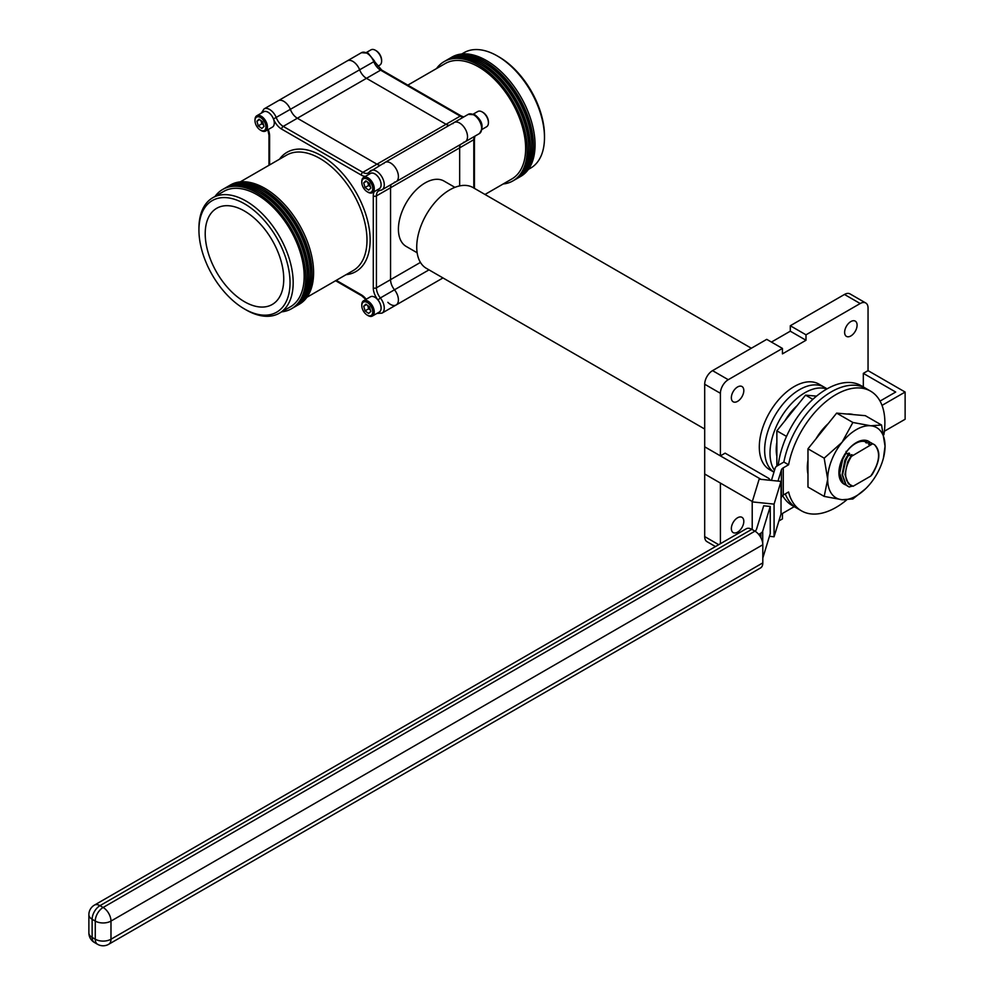 <?xml version="1.0" encoding="UTF-8"?>
<svg xmlns="http://www.w3.org/2000/svg" width="994" height="994" viewBox="0 0 994 994"><rect width="100%" height="100%" fill="white"/><g stroke="black" fill="none" stroke-linecap="round" stroke-linejoin="round"><path stroke-width="1.49" d="M737.573 532.163A8.822 5.094 120 0 0 743.338 524.397A8.822 5.094 120 0 0 741.984 517.34A8.822 5.094 120 0 0 737.573 517.775A8.822 5.094 120 0 0 731.82 525.54A8.822 5.094 120 0 0 733.174 532.598A8.822 5.094 120 0 0 737.573 532.163M850.864 335.947A8.822 5.094 120 0 0 856.617 328.182A8.822 5.094 120 0 0 855.275 321.124A8.822 5.094 120 0 0 850.864 321.559A8.822 5.094 120 0 0 845.099 329.325A8.822 5.094 120 0 0 846.453 336.382A8.822 5.094 120 0 0 850.864 335.947M737.573 401.352A8.822 5.094 120 0 0 743.338 393.587A8.822 5.094 120 0 0 741.984 386.517A8.822 5.094 120 0 0 737.573 386.964A8.822 5.094 120 0 0 731.82 394.73A8.822 5.094 120 0 0 733.174 401.787A8.822 5.094 120 0 0 737.573 401.352M704.696 429.035L426.401 268.368A46.643 26.937 -60 0 1 419.244 230.981A46.643 26.937 -60 0 1 449.723 189.879A46.643 26.937 -60 0 1 473.045 187.568L751.34 348.235M454.917 187.357L443.995 181.057A37.76 21.806 120 0 0 425.109 182.921A37.76 21.806 120 0 0 400.445 216.195A37.76 21.806 120 0 0 406.235 246.462L417.145 252.762M394.481 182.163A11.108 6.411 -120 0 0 396.109 181.666A11.108 6.411 -120 0 0 397.811 172.757A11.108 6.411 -120 0 0 390.555 162.979A11.108 6.411 -120 0 0 385.001 162.42A11.108 6.411 -120 0 0 383.759 163.588M459.663 123.07A11.108 6.411 -120 0 0 454.109 122.523A11.108 6.411 60 0 1 465.217 128.934A11.108 6.411 60 0 1 465.217 141.757A11.108 6.411 -120 0 0 466.919 132.861A11.108 6.411 -120 0 0 459.663 123.07M283.75 101.313A11.108 6.411 -120 0 0 278.196 100.754A11.108 6.411 60 0 1 290.546 109.775A11.108 6.411 -120 0 0 283.75 101.313M352.858 61.404A11.108 6.411 -120 0 0 347.304 60.858A11.108 6.411 60 0 1 359.666 69.866A11.108 6.411 -120 0 0 352.858 61.404M871.266 442.839L872.583 443.809M870.756 476.076C879.715 462.57 880.97 452.121 874.521 444.74L874.67 444.84C880.92 451.139 880.125 460.98 872.272 474.349L870.756 476.076L853.101 486.265L848.292 483.743L844.975 474.536L847.733 461.812L851.771 454.668L852.492 455.078L851.386 456.42L872.707 443.771L873.925 444.38M874.521 444.74L873.005 443.945L874.521 444.74M844.987 484.662L842.949 483.146L839.334 473.057L842.378 459.129L845.149 453.836L849.634 453.438L845.235 460.769L842.179 474.71L845.807 484.799L847.832 486.314M846.366 485.308L843.31 483.357L839.694 473.268L842.738 459.327L845.509 454.034M852.678 486.029L849.149 486.973L846.155 484.997L842.539 474.908L845.596 460.98L848.006 455.476M846.08 451.375L846.789 451.785L845.149 453.836M863.935 441.386L862.867 441.087M869.849 442.131L866.867 443.001M872.707 443.771L869.725 444.641M842.179 474.001L844.875 460.172L848.926 453.028M839.334 472.349L839.284 471.504M851.386 456.42C845.757 465.826 844.241 473.964 846.838 480.847L850.504 485.345M848.354 455.687L851.771 454.668M868.57 444.368L870.21 442.33M865.724 442.728L867.364 440.69M844.478 294.46L790.292 325.746L805.997 334.816L860.183 303.53L844.478 294.46A11.108 6.411 -60 0 1 850.032 293.913L865.737 302.984A11.108 6.411 120 0 0 860.183 303.53M704.696 384.243L704.696 446.815L720.401 455.873L720.401 393.301L704.696 384.243A11.108 6.411 -60 0 1 712.549 370.638L728.254 379.708A11.108 6.411 120 0 0 720.401 393.301M794.218 506.667L782.44 513.463L782.44 518.905L778.923 520.943M463.353 117.18A11.108 6.411 60 0 1 460.197 116.124L380.603 70.164L366.463 78.327A11.108 6.411 60 0 1 359.666 69.866A11.108 6.411 -120 0 0 366.463 78.327L446.058 124.287L366.463 78.327L297.355 118.236A11.108 6.411 60 0 1 290.546 109.775A11.108 6.411 -120 0 0 297.355 118.236L376.95 164.184L297.355 118.236L283.215 126.387A11.108 6.411 60 0 1 276.419 117.938A11.108 6.411 -120 0 0 269.61 109.477A11.108 6.411 -120 0 0 264.056 108.918L361.443 52.694L368.103 53.142L374.502 61.032L373.794 61.715L273.487 118.957A13.332 7.691 -120 0 0 281.65 129.108L361.244 175.068A13.332 7.691 -120 0 0 365.457 176.36M449.226 125.343A11.108 6.411 60 0 1 446.058 124.287A11.108 6.411 -120 0 0 449.226 125.343M380.118 165.252A11.108 6.411 60 0 1 376.95 164.184A11.108 6.411 -120 0 0 380.118 165.252M473.803 188.003L473.803 139.682L459.663 147.845A11.108 6.411 60 0 1 460.334 144.577A11.108 6.411 -120 0 0 459.663 147.845L459.663 185.915L459.663 147.845L390.555 187.754A11.108 6.411 60 0 1 391.214 184.486A11.108 6.411 -120 0 0 390.555 187.754L390.555 279.662L390.555 187.754L376.415 195.905A11.108 6.411 60 0 1 378.714 190.823A11.108 6.411 60 0 1 379.447 190.5M376.888 313.445L381.969 313.147A11.108 6.411 -120 0 0 380.342 297.952L394.481 289.788A11.108 6.411 60 0 1 390.555 279.662A11.108 6.411 -120 0 0 394.481 289.788A11.108 6.411 60 0 1 396.109 304.996A11.108 6.411 -120 0 0 394.481 289.788L428.998 269.859M387.846 302.325A11.108 6.411 -120 0 0 396.109 304.996L442.976 277.935M865.737 302.984A11.108 6.411 120 0 1 868.048 308.065L868.048 370.638L863.326 373.359L863.326 386.964M712.549 370.638L766.734 339.352L782.44 348.422L728.254 379.708M761.069 479.356A6.66 3.852 180 0 0 761.031 479.344L704.696 446.815L704.696 474.014L720.401 483.084L720.401 543.706M752.321 501.51L704.696 474.014L704.696 536.586L718.712 544.687M770.064 480.276A6.66 3.852 0 0 0 768.163 478.015L725.111 453.152L720.401 455.873M782.44 348.422L782.44 353.864L805.997 340.259L805.997 334.816M771.443 342.073L790.292 331.188L790.292 325.746M715.456 546.563L706.995 541.668A11.108 6.411 -60 0 1 704.696 536.586M790.292 331.188L805.997 340.259M782.589 495.509A69.108 39.897 120 0 0 792.032 505.399L796.753 508.12A69.108 39.897 120 0 1 785.297 493.869A69.108 39.897 120 0 0 796.753 508.12L801.462 510.841A69.108 39.897 120 0 0 836.016 507.425A69.108 39.897 120 0 0 846.702 499.883M778.004 481.084L781.421 469.889A6.66 3.852 180 0 1 783.272 467.839L783.272 495.049L788.59 491.98A69.108 39.897 120 0 0 801.462 510.841M771.443 480.413L775.221 468.025A6.66 3.852 0 0 1 777.072 465.975L783.881 462.048A69.108 39.897 120 0 1 831.307 391.847A69.108 39.897 120 0 1 865.861 388.418A69.108 39.897 120 0 0 831.307 391.847A69.108 39.897 120 0 0 783.881 462.048L788.59 464.77L783.272 467.839M883.877 434.726A69.108 39.897 120 0 0 870.57 391.139A69.108 39.897 120 0 0 836.016 394.568A69.108 39.897 120 0 0 788.59 464.77M752.209 501.895L774.077 504.12L781.023 481.394L759.155 479.158L752.209 501.895L752.209 529.553M781.023 481.394L781.023 514.035L774.077 536.772L769.443 536.3M94.43 905.112A11.108 11.108 0 0 0 88.876 914.729A11.108 6.411 180 0 0 92.131 919.264L92.131 937.404L95.262 939.218L95.262 921.078L92.131 919.264A11.108 6.411 -60 0 1 99.984 905.658A11.108 6.411 -120 0 0 94.43 905.112L746.258 528.783A11.108 6.411 60 0 1 751.812 529.33L99.984 905.658L103.127 907.472L754.955 531.144A6.66 3.852 180 0 0 756.521 529.255L763.69 505.784L770.251 506.455L770.251 533.654L762.808 558.044M758.708 534.412L760.87 533.169A6.66 3.852 0 0 0 762.721 531.119L770.251 506.455M762.808 544.749L110.98 921.078L110.98 939.218L762.808 562.89L762.808 544.749A11.108 6.411 60 0 0 754.955 531.144L751.812 529.33M762.808 562.89A11.108 6.411 60 0 1 760.509 567.972L108.669 944.3A11.108 6.411 -120 0 0 110.98 939.218A11.108 6.411 180 0 1 95.262 939.218A11.108 6.411 -60 0 0 97.574 944.3A11.108 11.108 0 0 0 108.669 944.3M774.077 504.12L774.077 536.772M783.272 495.049A6.66 3.852 0 0 0 781.421 497.099L781.421 469.889M781.023 498.392L781.421 497.099M870.57 391.139L861.152 385.697A69.108 39.897 120 0 0 826.598 389.126A69.108 39.897 120 0 0 778.24 465.304M863.326 373.359L895.706 392.046L880.038 401.091M884.374 431.234L905.124 419.257L905.124 392.046L882.013 405.39M905.124 392.046L868.048 370.638M498.938 56.882L497.36 55.975L498.938 56.882A64.411 37.188 60 0 1 544.488 135.768L544.488 137.582A66.635 38.468 -120 0 0 497.36 55.975L497.36 55.975A66.635 38.468 -120 0 0 464.049 52.67L461.725 54.011M528.361 169.427L530.684 168.085A66.635 38.468 -120 0 0 544.488 137.582M407.813 85.136L445.2 63.554A66.635 38.468 60 0 1 478.512 66.846A66.635 38.468 60 0 1 522.049 125.579A66.635 38.468 60 0 1 511.835 178.97L484.997 194.464M436.515 68.561A68.859 39.76 60 0 1 444.082 61.628A68.859 39.76 60 0 1 478.512 65.032A68.859 39.76 60 0 1 523.503 125.716A68.859 39.76 60 0 1 512.941 180.896A68.859 39.76 60 0 1 503.163 183.977M444.082 61.628L445.66 60.721A68.859 39.76 60 0 1 480.09 64.125A68.859 39.76 60 0 1 525.068 124.809A68.859 39.76 60 0 1 514.519 179.989L512.941 180.896M480.872 64.598A66.635 38.468 60 0 1 481.655 65.032A66.635 38.468 60 0 1 528.771 147.547M446.455 60.286A68.859 39.76 60 0 1 447.225 59.814A68.859 39.76 60 0 1 481.655 63.218A68.859 39.76 60 0 1 526.646 123.902A68.859 39.76 60 0 1 516.085 179.082A68.859 39.76 60 0 1 515.29 179.516M447.225 59.814L448.791 58.907A68.859 39.76 60 0 1 483.221 62.311A68.859 39.76 60 0 1 528.212 122.995A68.859 39.76 60 0 1 517.65 178.174L516.085 179.082M449.586 58.472A68.859 39.76 60 0 1 450.369 58A68.859 39.76 60 0 1 484.799 61.404A68.859 39.76 60 0 1 529.777 122.088A68.859 39.76 60 0 1 519.228 177.267A68.859 39.76 60 0 1 518.433 177.702M450.369 58L451.935 57.093A68.859 39.76 60 0 1 486.364 60.497A68.859 39.76 60 0 1 531.355 121.181A68.859 39.76 60 0 1 520.794 176.36L519.228 177.267M484.016 62.784A66.635 38.468 60 0 1 484.799 63.218A66.635 38.468 60 0 1 531.914 145.733M452.866 123.678A11.108 6.411 60 0 1 454.109 122.523L385.001 162.42A11.108 6.411 60 0 1 396.109 168.831A11.108 6.411 60 0 1 396.109 181.666L465.217 141.757A11.108 6.411 60 0 1 463.589 142.266M246.052 309.88L244.487 308.972A64.411 37.188 60 0 1 198.937 230.074A64.411 37.188 60 0 1 244.487 203.782A64.411 37.188 60 0 1 290.037 282.681A64.411 37.188 60 0 1 244.487 308.972L246.052 309.88A66.635 38.468 -120 0 0 279.376 313.185A66.635 38.468 -120 0 0 289.589 259.782A66.635 38.468 -120 0 0 246.052 201.061A66.635 38.468 -120 0 0 212.728 197.756A66.635 38.468 -120 0 0 198.937 228.272L198.937 230.074M244.487 211.039A55.527 32.056 60 0 1 280.755 259.968A55.527 32.056 60 0 1 272.244 304.475A55.527 32.056 60 0 1 244.487 301.716A55.527 32.056 60 0 1 208.206 252.787A55.527 32.056 60 0 1 216.717 208.28A55.527 32.056 60 0 1 244.487 211.039M228.123 186.325A68.859 39.76 60 0 1 228.906 185.866L230.471 184.959A68.859 39.76 60 0 1 264.901 188.363A68.859 39.76 60 0 1 309.892 249.047A68.859 39.76 60 0 1 299.331 304.226L297.765 305.133A68.859 39.76 60 0 1 296.97 305.568M228.906 185.866A68.859 39.76 60 0 1 263.335 189.27A68.859 39.76 60 0 1 308.314 249.954A68.859 39.76 60 0 1 297.765 305.133M262.553 190.649A66.635 38.468 60 0 1 263.335 191.084A66.635 38.468 60 0 1 310.451 273.598M224.979 188.139A68.859 39.76 60 0 1 225.762 187.68L227.328 186.773A68.859 39.76 60 0 1 261.757 190.177A68.859 39.76 60 0 1 306.748 250.861A68.859 39.76 60 0 1 296.187 306.04L294.622 306.947A68.859 39.76 60 0 1 293.826 307.382M225.762 187.68A68.859 39.76 60 0 1 260.192 191.084A68.859 39.76 60 0 1 305.17 251.768A68.859 39.76 60 0 1 294.622 306.947M212.728 197.756L223.725 191.407A66.635 38.468 60 0 1 257.048 194.712A66.635 38.468 60 0 1 300.586 253.433A66.635 38.468 60 0 1 290.372 306.835L279.376 313.185M215.052 196.427A68.859 39.76 60 0 1 222.619 189.494L224.184 188.587A68.859 39.76 60 0 1 258.614 191.991A68.859 39.76 60 0 1 303.605 252.675A68.859 39.76 60 0 1 293.044 307.854L291.478 308.761A68.859 39.76 60 0 1 281.687 311.843M222.619 189.494A68.859 39.76 60 0 1 257.048 192.898A68.859 39.76 60 0 1 302.027 253.582A68.859 39.76 60 0 1 291.478 308.761M259.409 192.463A66.635 38.468 60 0 1 260.192 192.898A66.635 38.468 60 0 1 307.308 275.413M488.414 122.274A7.741 4.473 60 0 0 488.427 121.864A7.741 4.473 60 0 0 482.947 112.372L482.189 111.937A8.822 5.094 60 0 1 488.427 122.734A8.822 5.094 60 0 1 486.6 126.772L482.152 129.344M473.33 114.074L477.791 111.502A8.822 5.094 60 0 1 482.189 111.937L482.947 112.372M381.609 60.609A7.741 4.473 60 0 0 381.621 60.199A7.741 4.473 60 0 0 376.142 50.706L375.384 50.272A8.822 5.094 60 0 1 381.621 61.069A8.822 5.094 60 0 1 379.795 65.107L377.596 66.374M366.525 52.409L370.986 49.837A8.822 5.094 60 0 1 375.384 50.272L376.142 50.706M367.693 305.493L367.979 306.45A4.411 2.547 -120 0 0 370.439 310.066L368.662 308.774L365.071 310.849L368.65 313.458L370.837 311.42L369.457 306.786L365.891 304.176L363.705 306.214L365.071 310.849M367.631 315.334A8.822 5.094 -120 0 0 368.028 315.583A8.822 5.094 -120 0 0 372.439 316.017L379.261 312.079A8.822 5.094 -120 0 0 380.615 305.021A8.822 5.094 -120 0 0 370.439 296.808L363.618 300.747A8.822 5.094 -120 0 0 361.791 304.785A8.822 5.094 -120 0 0 361.804 305.245M372.439 316.017A8.822 5.094 -120 0 0 373.794 308.96A8.822 5.094 -120 0 0 363.618 300.747M372.328 309.32A7.741 4.473 -120 0 0 366.202 302.002A7.741 4.473 -120 0 0 361.791 305.655A7.741 4.473 -120 0 0 362.214 308.314A7.741 4.473 -120 0 0 367.271 315.135A7.741 4.473 -120 0 0 372.328 309.32M367.78 305.556A4.411 2.547 -120 0 0 367.979 306.45L368.662 308.774M366.475 304.611L363.705 306.214M367.693 182.163L367.979 183.12A4.411 2.547 -120 0 0 370.439 186.735L368.662 185.443L365.071 187.518L368.65 190.127L370.837 188.09L369.457 183.455L365.891 180.846L363.705 182.884L365.071 187.518M367.631 192.004A8.822 5.094 -120 0 0 368.028 192.252A8.822 5.094 -120 0 0 372.439 192.687L379.261 188.748A8.822 5.094 -120 0 0 380.615 181.691A8.822 5.094 -120 0 0 370.439 173.478L363.618 177.417A8.822 5.094 -120 0 0 361.791 181.455A8.822 5.094 -120 0 0 361.804 181.914M372.439 192.687A8.822 5.094 -120 0 0 373.794 185.63A8.822 5.094 -120 0 0 363.618 177.417M372.328 185.99A7.741 4.473 -120 0 0 366.202 178.672A7.741 4.473 -120 0 0 361.791 182.324A7.741 4.473 -120 0 0 362.214 184.983A7.741 4.473 -120 0 0 367.271 191.805A7.741 4.473 -120 0 0 372.328 185.99M367.78 182.237A4.411 2.547 -120 0 0 367.979 183.12L368.662 185.443M366.475 181.281L363.705 182.884M260.888 120.498L261.173 121.467A4.411 2.547 -120 0 0 263.634 125.07L261.857 123.778L258.266 125.853L261.832 128.462L264.031 126.424L262.652 121.79L259.086 119.193L256.899 121.218L258.266 125.853M260.826 130.338A8.822 5.094 -120 0 0 261.223 130.587A8.822 5.094 -120 0 0 265.634 131.022L272.455 127.083A8.822 5.094 -120 0 0 273.81 120.025A8.822 5.094 -120 0 0 263.634 111.813L256.812 115.751A8.822 5.094 -120 0 0 254.986 119.789A8.822 5.094 -120 0 0 254.998 120.249M265.634 131.022A8.822 5.094 -120 0 0 266.976 123.964A8.822 5.094 -120 0 0 256.812 115.751M265.522 124.325A7.741 4.473 -120 0 0 259.397 117.006A7.741 4.473 -120 0 0 254.986 120.659A7.741 4.473 -120 0 0 255.408 123.318A7.741 4.473 -120 0 0 260.465 130.139A7.741 4.473 -120 0 0 265.522 124.325M260.975 120.572A4.411 2.547 -120 0 0 261.173 121.467L261.857 123.778M259.67 119.615L256.899 121.218M827.095 388.84L824.25 387.188A49.365 28.503 120 0 0 799.561 389.636A49.365 28.503 120 0 1 824.25 387.188L818.907 384.106A49.365 28.503 120 0 0 794.218 386.554A49.365 28.503 120 0 0 761.963 430.054A49.365 28.503 120 0 0 769.542 469.615L773.953 472.162A49.365 28.503 120 0 1 767.567 432.291A49.365 28.503 120 0 1 799.561 389.636A49.365 28.503 120 0 0 767.567 432.291A49.365 28.503 120 0 0 773.966 472.138M826.809 389.002A49.365 28.503 120 0 0 804.916 392.729A49.365 28.503 120 0 0 774.5 470.386M776.861 456.171A40.568 23.421 -60 0 1 776.227 449.599A40.568 23.421 -60 0 1 776.861 442.28M776.861 466.099L776.861 430.837L786.515 436.403M816.534 396.134L805.55 395.152L812.831 399.352M805.55 395.152L776.861 430.837M784.925 420.81A40.568 23.421 -60 0 1 797.089 405.689M815.975 396.084A40.568 23.421 -60 0 1 816.658 396.034M869.825 442.131A24.688 14.251 120 0 0 850.454 447.176A24.688 14.251 120 0 0 838.911 472.821A24.688 14.251 120 0 0 844.415 484.327M839.334 473.082A22.924 13.233 -60 0 1 839.284 471.591A22.924 13.233 -60 0 1 848.876 448.977A22.924 13.233 -60 0 1 866.296 442.044M807.973 474.138A40.568 23.421 -60 0 1 807.327 467.553A40.568 23.421 -60 0 1 807.973 460.234M824.188 458.159L842.017 442.33L852.877 422.475L870.707 425.767L881.554 425.034L885.045 446.182A40.568 23.421 -60 0 1 883.48 457.874A40.568 23.421 -60 0 1 870.707 483.146A40.568 23.421 -60 0 1 865.712 488.663L852.877 498.963L842.017 499.709L824.188 496.404L807.973 487.048L807.973 448.803L824.188 458.159L827.679 479.294L824.188 496.404M881.554 425.034L865.339 415.678L851.001 414.399L836.65 413.119L852.877 422.475M836.65 413.119L807.973 448.803M865.712 488.663A40.568 23.421 -60 0 1 842.017 499.709A40.568 23.421 120 0 1 827.679 479.294A40.568 23.421 -60 0 1 842.017 442.33A40.568 23.421 -60 0 1 870.707 425.767A40.568 23.421 -60 0 1 885.045 446.182L883.48 457.874M816.037 438.764A40.568 23.421 -60 0 1 828.188 423.643M847.074 414.038A40.568 23.421 -60 0 1 853.411 414.61M369.01 172.434A11.108 6.411 60 0 1 368.376 172.906A11.108 6.411 60 0 1 362.822 172.347L460.197 116.124A2.224 1.28 120 0 1 461.315 116.012L381.708 70.065A2.224 1.28 120 0 0 380.603 70.164A11.108 6.411 60 0 1 373.794 61.715A11.108 6.411 -120 0 0 366.997 53.254A11.108 6.411 -120 0 0 361.443 52.694M374.266 191.618A13.332 7.691 -120 0 0 373.284 195.905L373.284 287.825A13.332 7.691 -120 0 0 377.993 299.977L380.342 297.952A11.108 6.411 60 0 1 376.415 287.825L420.45 262.404M762.721 531.119L762.721 543.37M760.87 537.667L760.87 533.169M110.98 921.078A11.108 6.411 -120 0 0 103.127 907.472A11.108 6.411 -60 0 0 95.262 921.078A11.108 6.411 0 0 0 110.98 921.078M94.43 942.486A11.108 6.411 -60 0 1 92.131 937.404A11.108 6.411 0 0 1 88.876 932.869A11.108 11.108 0 0 0 94.43 942.486L97.574 944.3M473.803 114.906A11.108 6.411 -120 0 0 468.249 114.36L474.908 114.807C482.587 120.895 484.066 127.157 479.356 133.594A11.108 6.411 -120 0 0 481.059 124.697A11.108 6.411 -120 0 0 473.803 114.906M474.449 188.375L474.449 138.775A2.224 1.28 0 0 1 473.803 139.682A11.108 6.411 60 0 1 474.461 136.426M374.005 60.92L381.708 70.065M346.086 274.667A68.859 39.76 -120 0 0 368.439 224.321A68.859 39.76 -120 0 0 321.447 155.723A68.859 39.76 -120 0 0 279.451 159.239M240.262 181.865L286.558 155.139A66.635 38.468 60 0 1 319.869 158.444A66.635 38.468 60 0 1 363.406 217.164A66.635 38.468 60 0 1 353.193 270.567L306.897 297.293M378.08 189.419A2.224 1.752 84.9 0 0 380.342 190.326A11.108 6.411 -120 0 0 381.969 189.817A11.108 6.411 -120 0 0 383.672 180.92A11.108 6.411 -120 0 0 376.415 171.13A11.108 6.411 -120 0 0 370.861 170.583A11.108 6.411 -120 0 0 369.619 171.738A2.224 1.752 -144.9 0 0 369.159 172.161L368.376 172.906M369.892 173.801A8.884 5.132 60 0 1 374.85 173.851A8.884 5.132 60 0 1 380.789 182.188A8.884 5.132 60 0 1 378.702 189.071M263.087 112.136A8.884 5.132 60 0 1 268.045 112.198A8.884 5.132 60 0 1 273.487 118.957M373.284 287.825A2.224 1.28 180 0 0 376.415 287.825L376.415 195.905A2.224 1.28 180 0 1 373.284 195.905M361.244 175.068A2.224 1.28 -60 0 1 362.822 172.347L283.215 126.387A2.224 1.28 -60 0 0 281.65 129.108M269.61 164.917L269.61 136.066A13.332 7.691 -120 0 0 268.206 129.531M366.202 299.256A13.332 7.691 -120 0 0 361.244 294.771L336.258 280.345M377.993 299.977A8.884 5.132 60 0 1 378.702 312.389M269.61 136.066A2.224 1.28 180 0 1 268.964 135.159L268.964 165.302M335.599 280.718L361.704 295.79A2.224 1.28 -60 0 1 361.244 294.771M369.271 174.149A2.224 1.752 -144.9 0 1 369.159 172.161L385.001 162.42M88.876 914.729L88.876 932.869M468.249 114.36L454.109 122.523M479.356 133.594L465.217 141.757M461.315 116.012L463.763 116.957M474.871 136.19L474.449 138.775M396.109 181.666L381.969 189.817L378.714 190.823M381.969 313.147L396.109 304.996M268.964 135.159L267.833 129.742M264.056 108.918L261.26 113.179M361.704 295.79L365.829 299.467M488.427 121.864L488.427 122.734M381.621 60.199L381.621 61.069M361.791 305.655L361.791 304.785M367.271 315.135L368.028 315.583M361.791 182.324L361.791 181.455M367.271 191.805L368.028 192.252M254.986 120.659L254.986 119.789M260.465 130.139L261.223 130.587"/></g></svg>
